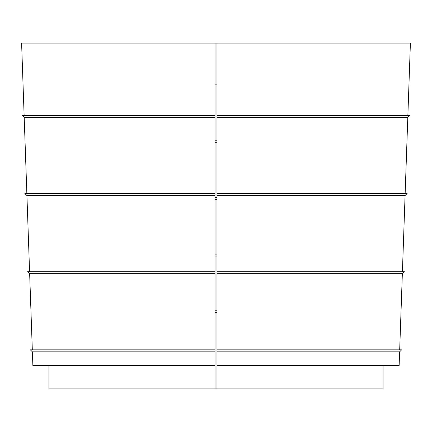 <?xml version="1.0" encoding="UTF-8"?>
<svg xmlns="http://www.w3.org/2000/svg" width="432" height="432" viewBox="0 0 432 432"><rect width="100%" height="100%" fill="white"/><g stroke="black" fill="none" stroke-linecap="round" stroke-linejoin="round"><path stroke-width="0.65" d="M399.686 349.834L402.349 273.704L216.977 273.704L216.977 388.908L383.049 388.908L383.049 365.461M402.419 271.685L405.076 195.556L216.977 195.556L216.977 273.704M405.146 193.531L407.803 117.407L216.977 117.407L216.977 195.556M216.977 117.407L216.977 115.382L409.828 115.382L407.803 117.407M407.878 115.382L410.4 43.092L216.977 43.092L216.977 115.382M405.076 195.556L407.101 193.531L216.977 193.531M402.349 273.704L404.374 271.685L216.977 271.685M216.977 365.461L399.141 365.461L399.616 351.859L216.977 351.859M399.616 351.859L401.641 349.834L216.977 349.834M32.314 349.834L29.651 273.704L27.626 271.685L215.023 271.685L215.023 195.556L26.924 195.556L24.899 193.531L215.023 193.531L215.023 117.407L24.197 117.407L22.172 115.382L215.023 115.382L215.023 117.407M29.651 273.704L215.023 273.704L215.023 349.834L30.359 349.834L32.384 351.859L215.023 351.859L215.023 349.834M29.581 271.685L26.924 195.556M26.854 193.531L24.197 117.407M216.977 43.092L21.6 43.092L24.122 115.382M215.023 43.092L215.023 115.382M215.023 195.556L215.023 193.531M215.023 273.704L215.023 271.685M216.977 388.908L48.951 388.908L48.951 365.461M215.023 388.908L215.023 365.461L32.859 365.461L32.384 351.859M215.023 351.859L215.023 365.461M215.023 86.076L216.977 86.076M215.023 84.121L216.977 84.121M216.977 140.778L215.023 140.778M215.023 142.733L216.977 142.733M216.977 197.44L215.023 197.44M215.023 199.395L216.977 199.395M216.977 254.097L215.023 254.097M215.023 256.052L216.977 256.052M216.977 310.759L215.023 310.759M215.023 312.714L216.977 312.714"/></g></svg>
